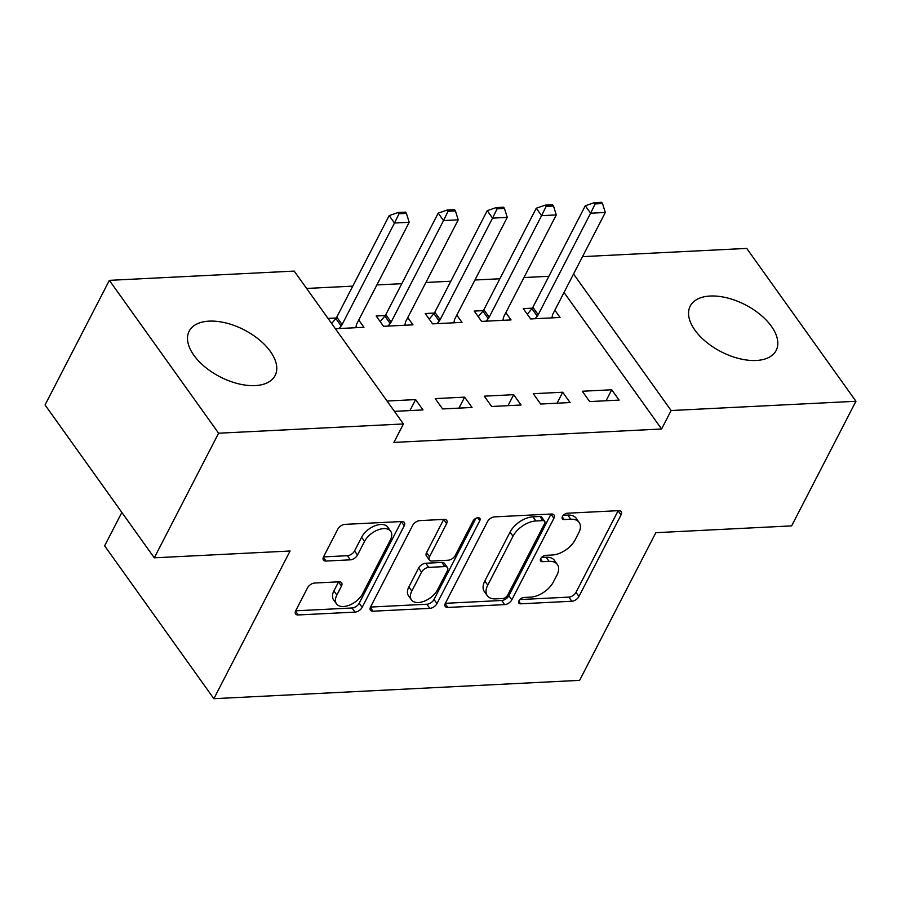 <?xml version="1.0" encoding="UTF-8"?>
<svg xmlns="http://www.w3.org/2000/svg" width="901" height="901" viewBox="0 0 901 901"><rect width="100%" height="100%" fill="white"/><g stroke="black" fill="none" stroke-linecap="round" stroke-linejoin="round"><path stroke-width="1.35" d="M518.942 600.809A4.257 2.444 144.5 0 0 518.841 603.118A4.257 2.444 144.5 0 0 520.677 603.816L571.808 601.249A6.082 3.491 144.5 0 0 578.949 596.473L621.037 514.944A6.082 3.491 144.5 0 0 621.172 511.644A6.082 3.491 144.5 0 0 618.559 510.653L567.427 513.21A4.257 2.444 144.5 0 0 562.427 516.555A4.257 2.444 144.5 0 0 562.325 518.863A4.257 2.444 144.5 0 0 564.161 519.562L570.772 519.224A19.473 11.172 144.5 0 1 579.14 522.4A19.473 11.172 144.5 0 1 578.69 532.953L575.187 539.744A19.473 11.172 144.5 0 1 552.302 555.005L545.691 555.343A4.257 2.444 144.5 0 0 540.679 558.676A4.257 2.444 144.5 0 0 540.589 560.985A4.257 2.444 144.5 0 0 542.413 561.683L549.036 561.357A19.473 11.172 144.5 0 1 557.392 564.522A19.473 11.172 144.5 0 1 556.953 575.075L553.439 581.866A19.473 11.172 144.5 0 1 530.565 597.138L523.943 597.464A4.257 2.444 144.5 0 0 518.942 600.809M209.1 321.139A48.35 26.399 -152.7 0 1 259.206 339.722A48.35 26.399 -152.7 0 1 275.098 375.548A48.35 26.399 -152.7 0 1 255.152 385.594A48.35 26.399 -152.7 0 1 205.056 367.011A48.35 26.399 -152.7 0 1 189.165 331.196A48.35 26.399 -152.7 0 1 209.1 321.139M710.157 296.035A48.35 26.399 -152.7 0 1 760.264 314.607A48.35 26.399 -152.7 0 1 776.155 350.433A48.35 26.399 -152.7 0 1 756.209 360.479A48.35 26.399 -152.7 0 1 706.114 341.907A48.35 26.399 -152.7 0 1 690.222 306.081A48.35 26.399 -152.7 0 1 710.157 296.035M314.708 583.026A6.082 3.491 144.5 0 0 307.556 587.79L295.742 610.675A6.082 3.491 144.5 0 0 295.607 613.964A6.082 3.491 144.5 0 0 298.22 614.955L355.005 612.117A6.082 3.491 144.5 0 0 362.157 607.342L404.245 525.801A6.082 3.491 144.5 0 0 404.38 522.512A6.082 3.491 144.5 0 0 401.767 521.521L344.982 524.359A6.082 3.491 144.5 0 0 337.83 529.135L323.572 556.762A6.082 3.491 144.5 0 0 323.436 560.062A6.082 3.491 144.5 0 0 326.049 561.053L350.343 559.836A6.082 3.491 144.5 0 0 357.494 555.061L364.567 541.366A16.274 9.337 144.5 0 1 377.891 529.923A16.274 9.337 144.5 0 1 390.685 531.252A16.274 9.337 144.5 0 1 390.313 540.071L362.607 593.748A16.274 9.337 144.5 0 1 349.284 605.19A16.274 9.337 144.5 0 1 336.49 603.861A16.274 9.337 144.5 0 1 336.861 595.043L341.479 586.089A6.082 3.491 144.5 0 0 341.614 582.801A6.082 3.491 144.5 0 0 339.013 581.809L314.708 583.026M403.434 423.954L218.594 433.212L109.359 280.357L294.199 271.088L403.434 423.954L393.906 442.414L661.593 429L671.121 410.529L573.554 274.005M582.508 256.639L746.715 248.406L855.95 401.272L791.641 525.88L655.838 532.682L579.613 680.356L213.864 698.692L290.088 551.007L154.285 557.82L218.594 433.212M855.95 401.272L671.121 410.529M445.409 603.174A6.082 3.491 144.5 0 0 445.274 606.463A6.082 3.491 144.5 0 0 447.887 607.454L504.673 604.616A6.082 3.491 144.5 0 0 511.824 599.841L553.901 518.3A6.082 3.491 144.5 0 0 554.047 515.012A6.082 3.491 144.5 0 0 551.435 514.02L494.649 516.859A6.082 3.491 144.5 0 0 487.497 521.634L445.409 603.174M429.845 608.366L373.048 611.205A6.082 3.491 144.5 0 1 370.446 610.214A6.082 3.491 144.5 0 1 370.581 606.925L412.669 525.384A6.082 3.491 144.5 0 1 419.81 520.609L444.114 519.393A6.082 3.491 144.5 0 1 446.727 520.384A6.082 3.491 144.5 0 1 446.592 523.684L429.518 556.75A6.082 3.491 144.5 0 0 429.383 560.05A6.082 3.491 144.5 0 0 431.996 561.041L448.124 560.231A6.082 3.491 144.5 0 0 455.264 555.455L473.036 521.037A4.257 2.444 144.5 0 1 476.528 518.041A4.257 2.444 144.5 0 1 479.873 518.39A4.257 2.444 144.5 0 1 479.771 520.699L436.985 603.591A6.082 3.491 144.5 0 1 429.845 608.366L426.883 604.233L370.514 607.06M121.86 512.444L104.629 545.826L213.864 698.692M472.023 407.466L464.646 397.138L435.228 398.614L442.605 408.941L472.023 407.466M385.279 315.53L376.179 315.992L383.556 326.32L412.973 324.844L407.781 317.58M570.074 402.556L562.697 392.228L533.279 393.703L540.656 404.031L570.074 402.556M483.33 310.62L474.23 311.07L481.618 321.398L511.036 319.923L505.844 312.658M661.593 429L564.026 292.465M548.878 276.303L523.954 277.553M499.852 278.769L474.928 280.008M450.827 281.225L425.903 282.475M401.801 283.68L376.877 284.93M352.775 286.135L306.599 288.444M532.356 308.165L523.256 308.615L530.644 318.943L560.062 317.467L554.87 310.203M619.1 400.1L611.723 389.773L582.305 391.248L589.693 401.576L619.1 400.1M434.305 313.075L425.204 313.525L432.593 323.864L461.999 322.389L456.807 315.113M521.048 405.011L513.671 394.683L484.254 396.158L491.631 406.486L521.048 405.011M336.242 317.985L328.009 318.402M335.386 328.73L363.948 327.3L358.756 320.035M394.435 411.363L422.997 409.921L415.62 399.594L387.047 401.035M154.285 557.82L45.05 404.954L109.359 280.357M611.723 389.773L606.058 400.754M562.697 392.228L557.032 403.209M513.671 394.683L507.995 405.664M464.646 397.138L458.969 408.119M415.62 399.594L409.944 410.586M557.392 564.522L554.442 560.399A19.473 11.172 144.5 0 0 546.085 557.223L549.036 561.357M541.58 557.449L546.085 557.223M579.14 522.4L576.19 518.266A19.473 11.172 144.5 0 0 567.821 515.09L570.772 519.224M563.316 515.316L567.821 515.09M519.832 599.57L568.846 597.115A6.082 3.491 144.5 0 0 575.998 592.351L618.086 510.811A6.082 3.491 144.5 0 0 618.154 510.676M445.342 603.31L501.722 600.483A6.082 3.491 144.5 0 0 508.874 595.707L550.95 514.178A6.082 3.491 144.5 0 0 551.018 514.032M502.645 598.534A4.257 2.444 144.5 0 0 507.657 595.201L544.598 523.627A4.257 2.444 144.5 0 0 544.688 521.319A4.257 2.444 144.5 0 0 542.864 520.62L535.892 520.969A19.473 11.172 144.5 0 0 513.007 536.241L487.756 585.166A19.473 11.172 144.5 0 0 487.317 595.707A19.473 11.172 144.5 0 0 495.674 598.883L502.645 598.534M544.688 521.319L541.738 517.185A4.257 2.444 144.5 0 0 539.913 516.487L542.864 520.62M487.317 595.707L484.355 591.585A19.473 11.172 144.5 0 1 484.806 581.032L510.056 532.108A19.473 11.172 144.5 0 1 532.93 516.836L539.913 516.487M429.383 560.05L426.432 555.917A6.082 3.491 144.5 0 1 426.567 552.617L443.641 519.55A6.082 3.491 144.5 0 0 443.709 519.415M475.919 518.312L434.034 599.458L436.985 603.591M411.813 591.067A16.274 9.337 144.5 0 0 411.442 599.886A16.274 9.337 144.5 0 0 424.236 601.215A16.274 9.337 144.5 0 0 437.559 589.772L447.324 570.862A6.082 3.491 144.5 0 0 447.459 567.562A6.082 3.491 144.5 0 0 444.846 566.571L428.73 567.382A6.082 3.491 144.5 0 0 421.578 572.158L411.813 591.067L408.863 586.934A16.274 9.337 144.5 0 0 408.491 595.752L411.442 599.886M447.459 567.562L444.508 563.429A6.082 3.491 144.5 0 0 441.895 562.438L444.846 566.571M408.863 586.934L418.616 568.024A6.082 3.491 144.5 0 1 425.768 563.249L441.895 562.438M426.883 604.233A6.082 3.491 144.5 0 0 434.034 599.458M336.49 603.861L333.539 599.728A16.274 9.337 144.5 0 1 333.911 590.91L338.528 581.967A6.082 3.491 144.5 0 0 338.596 581.832M390.685 531.252L387.734 527.119A16.274 9.337 144.5 0 0 374.94 525.79A16.274 9.337 144.5 0 0 361.616 537.233L364.567 541.366M323.504 556.897L347.392 555.703A6.082 3.491 144.5 0 0 354.543 550.939L361.616 537.233M295.674 610.81L352.054 607.984A6.082 3.491 144.5 0 0 359.206 603.208L401.294 521.679A6.082 3.491 144.5 0 0 401.362 521.533M551.964 317.873L552.414 315.384A6.194 3.559 -35.5 0 1 552.91 313.998L605.314 212.467L590.606 213.199L538.201 314.731A6.194 3.559 -35.5 0 1 537.244 316.138L535.081 318.717M595.167 203.919L602.521 203.547L601.631 202.308L594.277 202.68L595.167 203.919L590.606 213.199L585.29 205.766L532.885 307.297A6.194 3.559 -35.5 0 1 531.939 308.705L527.288 314.246M605.314 212.467L602.521 203.547M594.277 202.68L585.29 205.766M502.938 320.328L503.389 317.839A6.194 3.559 -35.5 0 1 503.884 316.454L556.289 214.922L541.58 215.654L489.175 317.186A6.194 3.559 -35.5 0 1 488.218 318.594L486.056 321.184M546.141 206.374L553.496 206.014L552.606 204.775L545.251 205.135L546.141 206.374L541.58 215.654L536.264 208.221L483.86 309.753A6.194 3.559 -35.5 0 1 482.902 311.16L478.251 316.701M556.289 214.922L553.496 206.014M545.251 205.135L536.264 208.221M453.913 322.795L454.363 320.294A6.194 3.559 -35.5 0 1 454.859 318.909L507.263 217.378L492.554 218.121L440.15 319.641A6.194 3.559 -35.5 0 1 439.192 321.06L437.03 323.639M497.104 208.829L504.459 208.469L503.58 207.23L496.226 207.59L497.104 208.829L492.554 218.121L487.238 210.676L434.834 312.208A6.194 3.559 -35.5 0 1 433.877 313.616L429.225 319.157M507.263 217.378L504.459 208.469M496.226 207.59L487.238 210.676M404.887 325.25L405.337 322.749A6.194 3.559 -35.5 0 1 405.833 321.364L458.226 219.833L443.517 220.576L391.124 322.096A6.194 3.559 -35.5 0 1 390.167 323.515L388.004 326.094M448.079 211.296L455.433 210.924L454.555 209.685L447.2 210.057L448.079 211.296L443.517 220.576L438.213 213.132L385.808 314.663A6.194 3.559 -35.5 0 1 384.851 316.071L380.199 321.612M458.226 219.833L455.433 210.924M447.2 210.057L438.213 213.132M355.861 327.705L356.312 325.205A6.194 3.559 -35.5 0 1 356.796 323.819L409.2 222.288L394.492 223.031L342.098 324.563A6.194 3.559 -35.5 0 1 341.141 325.971L338.967 328.55M399.053 213.751L406.407 213.379L405.518 212.14L398.174 212.512L399.053 213.751L394.492 223.031L389.187 215.598L336.783 317.118A6.194 3.559 -35.5 0 1 335.825 318.537L331.647 323.504M409.2 222.288L406.407 213.379M398.174 212.512L389.187 215.598M518.773 601.158L520.677 603.816M562.269 516.904L564.161 519.562M540.521 559.037L542.413 561.683M618.086 510.811L621.037 514.944M575.998 592.351L578.949 596.473M568.846 597.115L571.808 601.249M550.95 514.178L553.901 518.3M508.874 595.707L511.824 599.841M501.722 600.483L504.673 604.616M445.184 603.67L447.887 607.454M532.93 516.836L535.892 520.969M510.056 532.108L513.007 536.241M484.806 581.032L487.756 585.166M370.345 607.42L373.048 611.205M443.641 519.55L446.592 523.684M426.567 552.617L429.518 556.75M477.654 517.737L479.771 520.699M425.768 563.249L428.73 567.382M418.616 568.024L421.578 572.158M338.528 581.967L341.479 586.089M333.911 590.91L336.861 595.043M354.543 550.939L357.494 555.061M347.392 555.703L350.343 559.836M323.335 557.269L326.049 561.053M401.294 521.679L404.245 525.801M359.206 603.208L362.157 607.342M352.054 607.984L355.005 612.117M295.517 611.171L298.22 614.955M531.939 308.705L537.244 316.138M532.885 307.297L538.201 314.731M482.902 311.16L488.218 318.594M483.86 309.753L489.175 317.186M433.877 313.616L439.192 321.06M434.834 312.208L440.15 319.641M384.851 316.071L390.167 323.515M385.808 314.663L391.124 322.096M335.825 318.537L341.141 325.971M336.783 317.118L342.098 324.563"/></g></svg>
